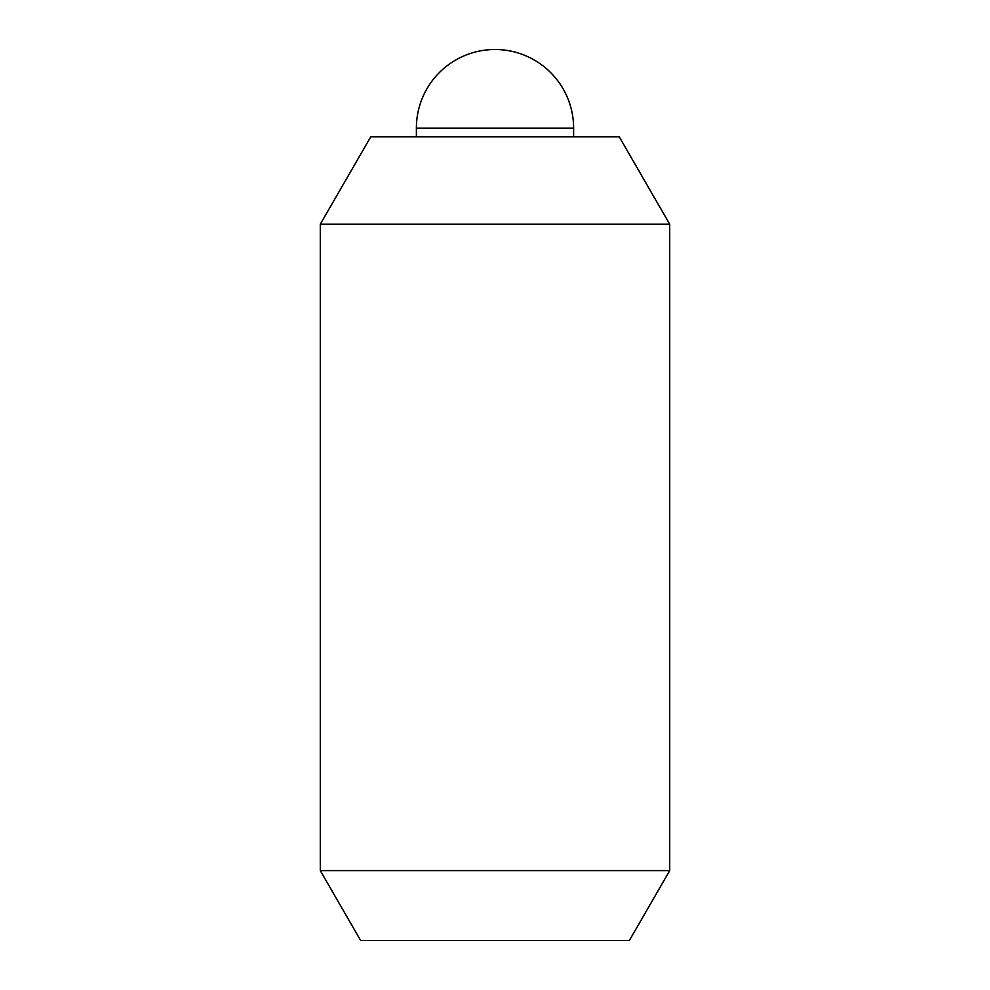 <?xml version="1.0" encoding="UTF-8"?>
<svg xmlns="http://www.w3.org/2000/svg" width="990" height="990" viewBox="0 0 990 990"><rect width="100%" height="100%" fill="white"/><g stroke="black" fill="none" stroke-linecap="round" stroke-linejoin="round"><path stroke-width="1.49" d="M573.618 136.855L573.618 128.118A78.618 78.618 0 0 0 495 49.5A78.618 78.618 0 0 0 416.382 128.118L416.382 136.855M320.29 224.21L370.73 136.855L619.27 136.855L669.71 224.21L669.71 870.618L629.355 940.5L360.645 940.5L320.29 870.618L320.29 224.21L669.71 224.21M320.29 870.618L669.71 870.618M416.382 128.118L573.618 128.118"/></g></svg>
